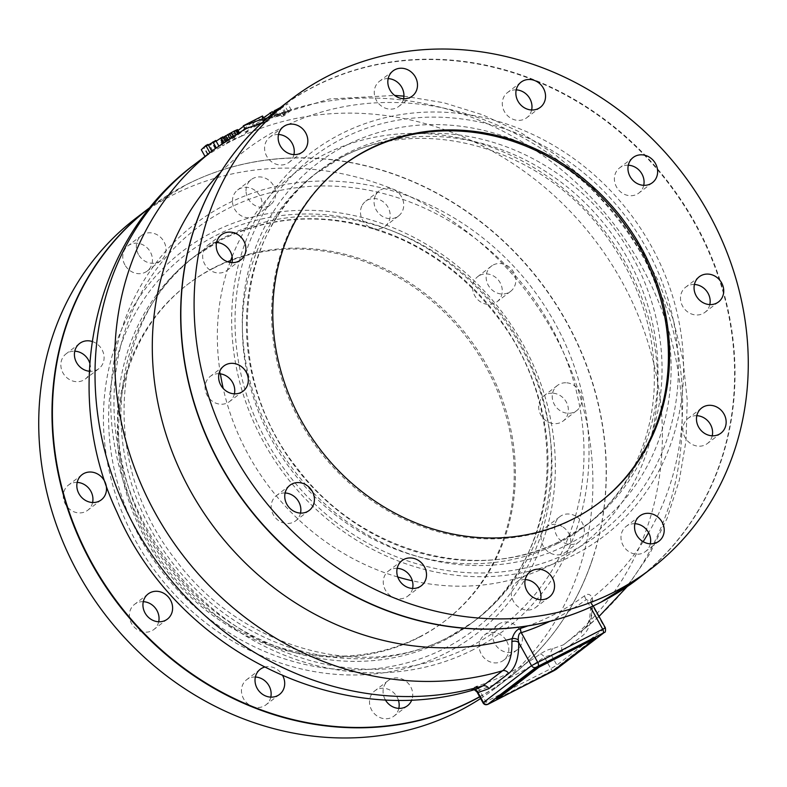 <?xml version="1.0" encoding="UTF-8"?>
<svg xmlns="http://www.w3.org/2000/svg" width="787" height="787" viewBox="0 0 787 787"><rect width="100%" height="100%" fill="white"/><g stroke="black" fill="none" stroke-linecap="round" stroke-linejoin="round"><path stroke-width="0.59" stroke-dasharray="3.94 2.95" d="M480.611 698.522A295.804 265.465 52.5 0 0 495.761 687.818A295.804 265.465 52.5 0 0 540.571 311.377A295.804 265.465 52.5 0 0 172.786 194.999A295.804 265.465 52.5 0 0 135.876 218.265M213.395 268.269A211.811 190.08 -127.5 0 1 476.755 351.602A211.811 190.08 -127.5 0 1 444.665 621.15A211.811 190.08 -127.5 0 1 418.231 637.814A211.811 190.08 -127.5 0 1 154.882 554.481A211.811 190.08 -127.5 0 1 186.972 284.933A211.811 190.08 -127.5 0 1 213.395 268.269M479.755 275.332A15.848 14.225 -127.5 0 1 499.46 281.569A15.848 14.225 -127.5 0 1 497.059 301.736A15.848 14.225 -127.5 0 1 495.082 302.985A15.848 14.225 -127.5 0 1 475.378 296.748A15.848 14.225 -127.5 0 1 477.778 276.581A15.848 14.225 -127.5 0 1 479.755 275.332M362.335 205.073A15.848 14.225 -127.5 0 1 365.689 201.236A15.848 14.225 -127.5 0 1 384.715 203.046A15.848 14.225 -127.5 0 1 388.325 222.544A15.848 14.225 -127.5 0 1 384.971 226.39A15.848 14.225 -127.5 0 1 365.945 224.57A15.848 14.225 -127.5 0 1 362.335 205.073M232.45 201.256A15.848 14.225 -127.5 0 1 237.654 189.982A15.848 14.225 -127.5 0 1 253.384 189.372A15.848 14.225 -127.5 0 1 262.14 203.863A15.848 14.225 -127.5 0 1 256.936 215.136A15.848 14.225 -127.5 0 1 241.206 215.756A15.848 14.225 -127.5 0 1 232.45 201.256M124.907 264.904A15.848 14.225 -127.5 0 1 127.976 245.859A15.848 14.225 -127.5 0 1 150.337 251.958A15.848 14.225 -127.5 0 1 147.258 271.013A15.848 14.225 -127.5 0 1 124.907 264.904M89.748 363.073A15.848 14.225 -127.5 0 1 85.33 379.019A15.848 14.225 -127.5 0 1 68.518 378.97A15.848 14.225 -127.5 0 1 66.049 353.865A15.848 14.225 -127.5 0 1 74.765 351.199M92.591 502.519A15.848 14.225 -127.5 0 1 87.741 510.242A15.848 14.225 -127.5 0 1 78.385 512.878A15.848 14.225 -127.5 0 1 64.229 501.565A15.848 14.225 -127.5 0 1 68.469 485.087A15.848 14.225 -127.5 0 1 77.185 482.411M158.699 621.779A15.848 14.225 -127.5 0 1 153.849 629.502A15.848 14.225 -127.5 0 1 151.871 630.751A15.848 14.225 -127.5 0 1 132.167 624.514A15.848 14.225 -127.5 0 1 134.567 604.347A15.848 14.225 -127.5 0 1 136.544 603.098A15.848 14.225 -127.5 0 1 143.283 601.671M270.787 697.125A15.848 14.225 -127.5 0 1 269.292 701.01A15.848 14.225 -127.5 0 1 265.937 704.847A15.848 14.225 -127.5 0 1 246.911 703.027A15.848 14.225 -127.5 0 1 243.311 683.539A15.848 14.225 -127.5 0 1 246.656 679.693A15.848 14.225 -127.5 0 1 255.372 677.017M398.822 708.379A15.848 14.225 -127.5 0 1 393.972 716.091A15.848 14.225 -127.5 0 1 378.252 716.711A15.848 14.225 -127.5 0 1 369.497 702.211A15.848 14.225 -127.5 0 1 374.691 690.937A15.848 14.225 -127.5 0 1 398.37 700.066M506.72 641.169A15.848 14.225 -127.5 0 1 503.65 660.224A15.848 14.225 -127.5 0 1 481.3 654.125A15.848 14.225 -127.5 0 1 484.369 635.07A15.848 14.225 -127.5 0 1 506.72 641.169M563.118 527.113A15.848 14.225 -127.5 0 1 565.578 552.208A15.848 14.225 -127.5 0 1 548.765 552.159A15.848 14.225 -127.5 0 1 546.296 527.054A15.848 14.225 -127.5 0 1 563.118 527.113M553.251 393.205A15.848 14.225 -127.5 0 1 567.407 404.518A15.848 14.225 -127.5 0 1 563.167 420.996A15.848 14.225 -127.5 0 1 553.802 423.622A15.848 14.225 -127.5 0 1 539.646 412.319A15.848 14.225 -127.5 0 1 543.886 395.841A15.848 14.225 -127.5 0 1 553.251 393.205M479.617 696.731A295.696 265.357 52.5 0 0 593.064 557.58A295.696 265.357 52.5 0 0 286.93 158.148A295.696 265.357 52.5 0 0 186.401 184.699A295.696 265.357 52.5 0 0 150.474 207.217M493.321 264.934A15.848 14.225 -127.5 0 1 513.026 271.171A15.848 14.225 -127.5 0 1 510.625 291.338A15.848 14.225 -127.5 0 1 508.648 292.587A15.848 14.225 -127.5 0 1 488.943 286.35A15.848 14.225 -127.5 0 1 491.344 266.183A15.848 14.225 -127.5 0 1 493.321 264.934M375.901 194.684A15.848 14.225 -127.5 0 1 379.255 190.838A15.848 14.225 -127.5 0 1 398.281 192.658A15.848 14.225 -127.5 0 1 401.891 212.146A15.848 14.225 -127.5 0 1 398.537 215.992A15.848 14.225 -127.5 0 1 379.511 214.172A15.848 14.225 -127.5 0 1 375.901 194.684M246.016 190.867A15.848 14.225 -127.5 0 1 251.22 179.593A15.848 14.225 -127.5 0 1 266.95 178.974A15.848 14.225 -127.5 0 1 275.696 193.474A15.848 14.225 -127.5 0 1 270.502 204.748A15.848 14.225 -127.5 0 1 254.772 205.358A15.848 14.225 -127.5 0 1 246.016 190.867M138.473 254.516A15.848 14.225 -127.5 0 1 141.542 235.461A15.848 14.225 -127.5 0 1 163.893 241.56A15.848 14.225 -127.5 0 1 160.823 260.615A15.848 14.225 -127.5 0 1 138.473 254.516M92.089 341.45A15.848 14.225 -127.5 0 1 96.437 343.535A15.848 14.225 -127.5 0 1 98.896 368.631A15.848 14.225 -127.5 0 1 89.285 371.238M264.343 667.189A15.848 14.225 -127.5 0 1 282.818 675.846M385.266 699.732A15.848 14.225 -127.5 0 1 383.062 691.822A15.848 14.225 -127.5 0 1 388.257 680.548A15.848 14.225 -127.5 0 1 403.987 679.929A15.848 14.225 -127.5 0 1 412.742 694.429A15.848 14.225 -127.5 0 1 411.857 699.771M520.286 630.781A15.848 14.225 -127.5 0 1 517.216 649.826A15.848 14.225 -127.5 0 1 494.866 643.727A15.848 14.225 -127.5 0 1 497.935 624.671A15.848 14.225 -127.5 0 1 520.286 630.781M576.684 516.715A15.848 14.225 -127.5 0 1 579.143 541.82A15.848 14.225 -127.5 0 1 562.321 541.761A15.848 14.225 -127.5 0 1 559.862 516.666A15.848 14.225 -127.5 0 1 576.684 516.715M566.807 382.816A15.848 14.225 -127.5 0 1 580.963 394.12A15.848 14.225 -127.5 0 1 576.733 410.598A15.848 14.225 -127.5 0 1 567.368 413.234A15.848 14.225 -127.5 0 1 553.212 401.921A15.848 14.225 -127.5 0 1 557.452 385.443A15.848 14.225 -127.5 0 1 566.807 382.816M215.874 235.5A236.641 212.372 -127.5 0 1 520.148 345.227A236.641 212.372 -127.5 0 1 444.734 648.37A236.641 212.372 -127.5 0 1 140.46 538.642A236.641 212.372 -127.5 0 1 215.874 235.5M472.426 689.638A5.293 4.683 -93.2 0 1 473.39 689.471L472.426 689.638C469.957 689.491 471.275 688.448 476.381 686.52A296.158 265.78 52.5 0 0 509.642 672.59A296.158 265.78 52.5 0 0 540.295 653.967C545.214 650.79 549.444 649 552.995 648.596L563.384 644.858A302.847 271.781 52.5 0 0 611.873 264.57A302.847 271.781 52.5 0 0 241.983 135.974L240.202 132.767L233.07 135.767L220.999 142.545L238.087 130.465M540.295 653.967A5.293 2.331 54.4 0 1 544.358 657.056L562.371 651.223L582.095 636.103C589.079 630.564 592.424 620.225 592.139 605.075L590.762 601.514L586.285 599.576A280.9 252.076 -127.5 0 1 549.69 621.415M478.466 688.359A5.293 2.233 71.5 0 1 479.381 690.15A301.077 270.197 52.5 0 0 544.358 657.056L550.802 668.675L556.881 665.094L605.36 627.839M476.961 691.93L479.381 690.15L485.825 701.778L550.802 668.675A3.522 1.535 63 0 0 553.517 670.908M474.256 689.658L473.39 689.471A5.293 4.683 -93.2 0 1 474.049 689.491M248.387 131.065L245.347 132.177L243.645 129.107L246.606 127.858L248.387 131.065L241.983 135.974L234.733 138.768L222.77 145.752L248.987 126.855A302.552 271.515 52.5 0 0 245.111 128.999M225.475 141.591L222.701 143.834L225.958 141.926A302.847 271.781 52.5 0 1 228.663 140.283L239.022 133.357L236.061 134.607A302.847 271.781 52.5 0 0 233.355 136.259L225.318 141.296M211.762 151.232L216.228 147.848A302.847 271.781 52.5 0 1 218.806 145.959L223.37 142.752A302.847 271.781 52.5 0 1 225.348 141.414L215.313 148.871A302.847 271.781 52.5 0 0 212.706 150.701L207.552 154.468A302.847 271.781 52.5 0 0 205.574 155.964A302.847 271.781 52.5 0 0 205.004 156.406L205.574 155.964M229.174 140.853L227.394 137.646M194.478 164.473A302.847 271.781 -127.5 0 1 222.77 145.752L220.999 142.545M243.645 129.107L255.982 119.654L243.586 126.254M246.606 127.858L240.202 132.767M245.347 132.177L257.683 122.733A302.847 271.781 -127.5 0 1 630.279 247.364A302.847 271.781 -127.5 0 1 583.118 629.738L583.147 629.708C586.02 627.642 588.214 623.737 589.738 618.021L591.086 603.058A5.293 3.522 -1.6 0 0 592.139 605.075L604.977 628.242A3.522 3.158 52.5 0 1 604.288 632.473M264.235 119.24L264.324 119.211A302.552 271.515 52.5 0 0 260.29 121.09L257.683 122.733M260.29 121.09L258.579 118.011A87.957 38.278 -117 0 0 255.982 119.654M234.733 138.768L233.07 135.767M276.109 116.496A302.847 271.781 52.5 0 1 286.025 113.151L288.072 111.577A302.847 271.781 52.5 0 0 276.65 115.482L277.595 114.754A302.847 271.781 52.5 0 1 291.328 110.141L283.93 115.807A302.847 271.781 52.5 0 0 281.618 116.525L285.081 113.869A302.847 271.781 52.5 0 0 275.165 117.224L276.109 116.496L273.906 112.541M272.361 116.751L265.898 121.7A302.847 271.781 52.5 0 0 254.89 126.343L253.945 127.071A302.847 271.781 52.5 0 1 267.196 121.552L274.594 115.886A302.847 271.781 52.5 0 0 272.361 116.751L271.23 114.715M552.995 648.596A5.293 4.683 86.8 0 0 551.382 655.178L556.881 665.094A3.522 3.158 52.5 0 1 556.202 669.334M595.375 637.726L553.192 670.121L496.44 699.171M262.12 122.634L264.196 122.192L263.95 120.972M245.101 128.979L248.987 126.855L247.285 123.766A87.957 38.278 -117 0 0 244.678 125.408M562.371 651.223A5.293 4.752 52.5 0 1 563.384 644.858L583.118 629.738C589.689 624.514 592.877 614.755 592.66 600.471L592.208 597.825C590.22 593.969 587.663 593.3 584.544 595.808A5.293 2.331 -126.2 0 0 586.285 599.576L590.506 607.19M592.66 600.471A5.293 3.522 -1.6 0 0 591.086 603.058L590.889 601.819A5.293 3.925 -18.8 0 0 591.293 602.596M643.136 541.672A283.074 254.034 52.5 0 1 592.208 597.825A5.293 3.925 -18.8 0 0 590.889 601.819L593.221 605.951M571.126 551.5A236.651 212.372 -127.5 0 1 266.852 441.773A236.651 212.372 -127.5 0 1 342.266 138.63A236.651 212.372 -127.5 0 1 646.54 248.358A236.651 212.372 -127.5 0 1 571.126 551.5M577.146 612.719A295.696 265.357 52.5 0 0 600.599 602.301A295.696 265.357 52.5 0 0 694.832 223.518A295.696 265.357 52.5 0 0 314.643 86.413A295.696 265.357 52.5 0 0 229.548 159.19M643.717 185.329A15.848 14.225 -127.5 0 1 638.867 193.051A15.848 14.225 -127.5 0 1 636.89 194.291A15.848 14.225 -127.5 0 1 617.185 188.063A15.848 14.225 -127.5 0 1 619.585 167.897A15.848 14.225 -127.5 0 1 621.563 166.647A15.848 14.225 -127.5 0 1 628.301 165.221M531.628 109.983A15.848 14.225 -127.5 0 1 530.133 113.859A15.848 14.225 -127.5 0 1 526.778 117.706A15.848 14.225 -127.5 0 1 507.753 115.886A15.848 14.225 -127.5 0 1 504.142 96.388A15.848 14.225 -127.5 0 1 507.497 92.551A15.848 14.225 -127.5 0 1 516.213 89.875M403.583 98.729A15.848 14.225 -127.5 0 1 398.743 106.452A15.848 14.225 -127.5 0 1 383.013 107.071A15.848 14.225 -127.5 0 1 374.258 92.571A15.848 14.225 -127.5 0 1 379.462 81.297A15.848 14.225 -127.5 0 1 388.178 78.621M293.915 154.606A15.848 14.225 -127.5 0 1 289.065 162.329A15.848 14.225 -127.5 0 1 266.714 156.22A15.848 14.225 -127.5 0 1 269.784 137.174A15.848 14.225 -127.5 0 1 278.5 134.498M231.988 262.622A15.848 14.225 -127.5 0 1 227.138 270.334A15.848 14.225 -127.5 0 1 210.316 270.285A15.848 14.225 -127.5 0 1 207.857 245.18A15.848 14.225 -127.5 0 1 216.573 242.514M234.398 393.834A15.848 14.225 -127.5 0 1 229.548 401.557A15.848 14.225 -127.5 0 1 220.193 404.184A15.848 14.225 -127.5 0 1 206.037 392.88A15.848 14.225 -127.5 0 1 210.267 376.402A15.848 14.225 -127.5 0 1 218.983 373.727M300.506 513.094A15.848 14.225 -127.5 0 1 295.656 520.817A15.848 14.225 -127.5 0 1 293.679 522.066A15.848 14.225 -127.5 0 1 273.974 515.829A15.848 14.225 -127.5 0 1 276.375 495.662A15.848 14.225 -127.5 0 1 278.352 494.413A15.848 14.225 -127.5 0 1 285.091 492.987M412.595 588.44A15.848 14.225 -127.5 0 1 411.099 592.316A15.848 14.225 -127.5 0 1 407.745 596.162A15.848 14.225 -127.5 0 1 388.719 594.342A15.848 14.225 -127.5 0 1 385.109 574.854A15.848 14.225 -127.5 0 1 388.463 571.008A15.848 14.225 -127.5 0 1 397.179 568.332M540.63 599.684A15.848 14.225 -127.5 0 1 535.78 607.407A15.848 14.225 -127.5 0 1 520.05 608.026A15.848 14.225 -127.5 0 1 511.304 593.526A15.848 14.225 -127.5 0 1 516.498 582.252A15.848 14.225 -127.5 0 1 525.214 579.586M650.308 543.817A15.848 14.225 -127.5 0 1 645.458 551.539A15.848 14.225 -127.5 0 1 623.107 545.44A15.848 14.225 -127.5 0 1 626.177 526.385A15.848 14.225 -127.5 0 1 634.893 523.709M712.235 435.801A15.848 14.225 -127.5 0 1 707.385 443.524A15.848 14.225 -127.5 0 1 690.563 443.465A15.848 14.225 -127.5 0 1 688.104 418.369A15.848 14.225 -127.5 0 1 696.82 415.693M709.815 304.589A15.848 14.225 -127.5 0 1 704.975 312.311A15.848 14.225 -127.5 0 1 695.61 314.938A15.848 14.225 -127.5 0 1 681.453 303.634A15.848 14.225 -127.5 0 1 685.693 287.157A15.848 14.225 -127.5 0 1 694.409 284.481M341.755 166.303A211.811 190.08 -127.5 0 0 341.165 166.746A211.811 190.08 -127.5 0 0 309.075 436.293A211.811 190.08 -127.5 0 0 572.434 519.627A211.811 190.08 52.5 0 0 598.858 502.972A211.811 190.08 52.5 0 0 599.448 502.519M234.054 137.932L232.352 134.862M264.196 122.192L263.665 121.228M281.618 116.525L278.283 110.514L281.746 107.858L272.686 112.443M285.081 113.869L281.746 107.858M280.231 107.612L287.796 103.766L278.283 110.514M274.368 111.37L284.737 105.566L274.142 110.967M283.93 115.807L280.398 109.432M291.328 110.141L287.796 103.766M277.595 114.754L275.607 111.183M276.65 115.482L274.673 111.921M288.072 111.577L284.737 105.566M286.025 113.151L282.69 107.14M275.165 117.224L272.568 112.541M272.263 111.675L264.865 117.352L253.099 123.106L263.527 117.784M267.196 121.552L264.865 117.352M274.594 115.886L273.099 113.19M265.898 121.7L264.481 119.132M254.89 126.343L253.099 123.106M253.945 127.071L252.155 123.825M237.694 129.737L226.725 136.781L220.409 139.712L223.105 137.371M223.115 143.401L220.773 139.161M222.662 143.785L220.33 139.584M222.701 143.834L220.409 139.712M223.4 143.46L221.196 139.476M224.433 142.85L222.288 138.994M225.958 141.926L223.901 138.217M228.663 140.283L226.725 136.781M230.532 139.151L228.643 135.757M232.214 138.109L230.375 134.793M234.211 136.84L232.421 133.593M235.529 135.964L233.749 132.747M236.661 135.167L234.89 131.97M239.022 133.357L237.251 130.16M239.464 132.944L239.179 132.413M212.706 150.701L209.775 145.408L212.933 142.27L201.295 149.727M216.1 147.986L212.933 142.27M222.819 136.859L209.775 145.408M215.756 140.46L212.923 143.362L216.13 141.129M207.994 144.415L204.443 147.681L208.329 145.034M215.313 148.871L212.598 143.972M215.746 148.458L212.923 143.362M208.004 154.104L204.443 147.681M207.552 154.468L204.128 148.29M419.412 636.909A211.811 190.08 52.5 0 0 445.835 620.254A211.811 190.08 52.5 0 0 477.925 350.707A211.811 190.08 52.5 0 0 214.566 267.373A211.811 190.08 -127.5 0 0 188.142 284.028A211.811 190.08 -127.5 0 0 156.052 553.576A211.811 190.08 -127.5 0 0 419.412 636.909M479.706 696.879A295.804 265.465 52.5 0 0 509.012 677.656A295.804 265.465 52.5 0 0 553.832 301.214A295.804 265.465 52.5 0 0 186.037 184.837A295.804 265.465 52.5 0 0 150.77 206.863L186.145 184.778C217.379 168.949 250.974 160.076 286.93 158.148M446.022 653.072A241.225 216.474 52.5 0 0 522.893 344.067A241.225 216.474 52.5 0 0 212.736 232.214A241.225 216.474 -127.5 0 0 135.866 541.22A241.225 216.474 -127.5 0 0 446.022 653.072M443.878 640.49A229.774 206.204 52.5 0 0 472.544 622.419A229.774 206.204 52.5 0 0 507.359 330.009A229.774 206.204 52.5 0 0 221.668 239.602A229.774 206.204 -127.5 0 0 192.992 257.674L196.386 255.077A229.774 206.204 -127.5 0 1 225.062 237.005A229.774 206.204 52.5 0 1 510.753 327.402A229.774 206.204 52.5 0 1 475.938 619.812A229.774 206.204 52.5 0 1 447.272 637.883A229.774 206.204 -127.5 0 1 161.581 547.486A229.774 206.204 -127.5 0 1 196.386 255.077C110.692 316.167 97.883 462.225 175.57 559.754C241.461 649.354 365.404 682.309 448.521 637.096L472.544 622.419C561.436 558.377 572.966 410.873 495.741 314.889C470.272 282.002 439.176 256.985 402.472 239.848C339.148 212.096 278.805 212.057 221.452 239.73L192.992 257.674A229.774 206.204 -127.5 0 0 158.187 550.083A229.774 206.204 -127.5 0 0 443.878 640.49M470.301 646.491A250.905 225.171 52.5 0 0 550.261 325.09A250.905 225.171 52.5 0 0 227.659 208.752A250.905 225.171 -127.5 0 0 147.7 530.153A250.905 225.171 -127.5 0 0 470.301 646.491M473.321 649.649A255.303 229.115 -127.5 0 1 145.054 531.274A255.303 229.115 -127.5 0 1 226.42 204.226A255.303 229.115 52.5 0 1 554.687 322.611A255.303 229.115 52.5 0 1 473.321 649.649M241.983 135.974A302.847 271.781 52.5 0 0 232.263 140.657A302.847 271.781 -127.5 0 0 222.77 145.752M483.051 702.919L485.825 701.778A3.522 1.535 63 0 0 488.53 704.011M214.202 149.353A302.847 271.781 -127.5 0 1 246.38 128.488M583.118 629.738A5.293 4.752 52.5 0 0 582.095 636.103M220.596 172.363A283.074 254.034 -127.5 0 1 280.575 128.202A283.074 254.034 52.5 0 1 602.045 200.213A283.074 254.034 52.5 0 1 648.645 532.701M584.544 595.808A276.837 248.436 -127.5 0 1 553.92 614.637A276.837 248.436 -127.5 0 1 527.87 625.911M232.116 256.69A235.038 210.926 -127.5 0 1 323.851 154.744A235.038 210.926 52.5 0 1 626.058 263.724A235.038 210.926 52.5 0 1 551.156 564.8A235.038 210.926 -127.5 0 1 412.329 580.786M397.76 576.999A235.038 210.926 -127.5 0 1 223.213 388.453M220.39 373.855A235.038 210.926 -127.5 0 1 229.971 262.386M557.462 543.581A221.855 199.091 52.5 0 0 585.144 526.139A221.855 199.091 52.5 0 0 618.749 243.813A221.855 199.091 52.5 0 0 342.906 156.524A221.855 199.091 -127.5 0 0 315.223 173.976L319.276 170.868A221.855 199.091 -127.5 0 1 346.949 153.426A221.855 199.091 52.5 0 1 622.792 240.704A221.855 199.091 52.5 0 1 589.188 523.04A221.855 199.091 52.5 0 1 561.505 540.482A221.855 199.091 -127.5 0 1 285.661 453.204A221.855 199.091 -127.5 0 1 319.276 170.868C233.06 232.942 222.318 376.334 297.811 468.963C360.859 553.054 479.165 584.751 561.711 540.354L589.188 523.04L585.144 526.139C613.752 504.044 633.879 474.728 645.507 438.192C650.278 422.767 653.141 406.643 654.095 389.811C656.565 333.599 639.782 281.205 603.747 232.618C539.577 145.693 419.924 114.548 341.233 157.577L315.223 173.976A221.855 199.091 -127.5 0 0 281.618 456.303A221.855 199.091 -127.5 0 0 557.462 543.581M567.378 544.742A228.899 205.417 52.5 0 0 640.323 251.525A228.899 205.417 52.5 0 0 346.014 145.388A228.899 205.417 -127.5 0 0 273.069 438.605A228.899 205.417 -127.5 0 0 567.378 544.742M574.264 554.786A241.225 216.474 -127.5 0 1 264.107 442.933A241.225 216.474 -127.5 0 1 340.978 133.928A241.225 216.474 52.5 0 1 651.134 245.78A241.225 216.474 52.5 0 1 574.264 554.786M637.873 578.898A295.804 265.465 52.5 0 0 682.683 202.456A295.804 265.465 52.5 0 0 314.898 86.078A295.804 265.465 52.5 0 0 277.988 109.344M595.395 638.483L595.12 637.991M553.468 670.613L553.192 670.121M549.405 673.003L549.139 672.511M498.555 698.905L498.289 698.413M495.761 687.818L509.012 677.656C548.736 646.825 576.753 606.807 593.064 557.58M209.381 153.052L211.762 151.222M267.708 117.686L329.576 98.985L394.68 95.424M403.928 96.152L443.76 102.743L482.598 114.804L519.745 132.039L554.52 154.114L586.325 180.587L614.578 210.975L638.769 244.698L658.463 281.166L673.288 319.709L682.959 359.629L687.238 400.219L686.028 440.72L679.279 480.385L667.071 518.426L649.59 554.097L627.15 586.659M599.035 616.437L583.147 629.708M598.858 502.972L600.028 502.067M341.165 166.746L342.335 165.85M652.433 182.653L638.867 193.051M633.151 157.498L619.585 167.897M521.063 82.153L507.497 92.551M540.344 107.307L526.778 117.706M393.028 70.909L379.462 81.297M412.309 96.063L398.743 106.452M283.35 126.776L269.784 137.174M302.631 151.93L289.065 162.329M221.422 234.792L207.857 245.18M240.704 259.946L227.138 270.334M223.833 366.004L210.267 376.402M243.114 391.159L229.548 401.557M289.941 485.264L276.375 495.662M309.222 510.419L295.656 520.817M421.311 585.764L407.745 596.162M402.029 560.61L388.463 571.008M549.346 597.018L535.78 607.407M530.064 571.864L516.498 582.252M659.024 541.141L645.458 551.539M639.742 515.987L626.177 526.385M720.951 433.135L707.385 443.524M701.67 407.981L688.104 418.369M718.531 301.913L704.975 312.311M699.259 276.758L685.693 287.157M510.625 291.338L497.059 301.736M491.344 266.183L477.778 276.581M379.255 190.838L365.689 201.236M398.537 215.992L384.971 226.39M251.22 179.593L237.654 189.982M270.502 204.748L256.936 215.136M141.542 235.461L127.976 245.859M160.823 260.615L147.258 271.013M79.615 343.476L66.049 353.865M98.896 368.631L85.33 379.019M82.025 474.689L68.469 485.087M101.307 499.843L87.741 510.242M148.133 593.949L134.567 604.347M167.415 619.103L153.849 629.502M279.503 694.449L265.937 704.847M260.222 669.294L246.656 679.693M407.538 705.703L393.972 716.091M388.257 680.548L374.691 690.937M517.216 649.826L503.65 660.224M497.935 624.671L484.369 635.07M579.143 541.82L565.578 552.208M559.862 516.666L546.296 527.054M576.733 410.598L563.167 420.996M557.452 385.443L543.886 395.841M444.665 621.15L445.835 620.254M186.972 284.933L188.142 284.028"/><path stroke-width="1.18" d="M479.706 696.879A295.804 265.465 52.5 0 1 472.102 700.922A295.804 265.465 52.5 0 1 104.317 584.544A295.804 265.465 52.5 0 1 149.127 208.102L150.77 206.863A295.804 265.465 52.5 0 0 149.127 208.102L135.876 218.265A295.804 265.465 52.5 0 0 91.056 594.706A295.804 265.465 52.5 0 0 458.851 711.084A295.804 265.465 52.5 0 0 480.611 698.522M74.765 351.199A15.848 14.225 -127.5 0 1 82.871 353.924A15.848 14.225 -127.5 0 1 89.748 363.073M77.185 482.411A15.848 14.225 -127.5 0 1 77.824 482.451A15.848 14.225 -127.5 0 1 92.591 502.519M143.283 601.671A15.848 14.225 -127.5 0 1 158.699 621.779M255.372 677.017A15.848 14.225 -127.5 0 1 270.787 697.125M398.37 700.066A15.848 14.225 -127.5 0 1 399.176 704.818A15.848 14.225 -127.5 0 1 398.822 708.379M150.474 207.217A295.696 265.357 52.5 0 0 104.337 583.688A295.696 265.357 52.5 0 0 472.357 700.587A295.696 265.357 52.5 0 0 479.617 696.731M89.285 371.238A15.848 14.225 -127.5 0 1 82.074 368.572A15.848 14.225 -127.5 0 1 79.615 343.476A15.848 14.225 -127.5 0 1 92.089 341.45M91.951 502.48A15.848 14.225 -127.5 0 1 77.795 491.167A15.848 14.225 -127.5 0 1 82.025 474.689A15.848 14.225 -127.5 0 1 91.39 472.062A15.848 14.225 -127.5 0 1 105.547 483.366A15.848 14.225 -127.5 0 1 101.307 499.843A15.848 14.225 -127.5 0 1 91.951 502.48M165.437 620.353A15.848 14.225 -127.5 0 1 145.733 614.116A15.848 14.225 -127.5 0 1 148.133 593.949A15.848 14.225 -127.5 0 1 150.11 592.709A15.848 14.225 -127.5 0 1 169.815 598.937A15.848 14.225 -127.5 0 1 167.415 619.103A15.848 14.225 -127.5 0 1 165.437 620.353M282.818 675.846A15.848 14.225 -127.5 0 1 282.858 690.612A15.848 14.225 -127.5 0 1 279.503 694.449A15.848 14.225 -127.5 0 1 260.477 692.639A15.848 14.225 -127.5 0 1 256.867 673.141A15.848 14.225 -127.5 0 1 260.222 669.294A15.848 14.225 -127.5 0 1 264.343 667.189M411.857 699.771A15.848 14.225 -127.5 0 1 407.538 705.703A15.848 14.225 -127.5 0 1 385.266 699.732M476.381 686.52A5.293 2.233 71.5 0 1 478.466 688.359M474.049 689.491A5.293 4.683 -93.2 0 1 477.935 692.599L476.961 691.93L483.051 702.919C484.32 704.896 486.189 705.25 488.648 703.962A3.522 1.535 63 0 1 488.53 704.011M527.87 625.911A276.837 248.436 -127.5 0 1 520.502 628.429C516.734 629.423 513.96 632.807 512.18 638.591L511.904 641.612C512.258 655.817 509.15 665.536 502.578 670.76L482.844 685.88L476.971 688.871C339.502 732.363 175.855 649.354 117.076 512.376C60.284 392.634 91.735 240.556 194.478 164.473L209.873 152.717L205.869 145.497L207.994 144.415L211.762 151.232A302.847 271.781 52.5 0 0 209.873 152.717M194.478 164.473A302.847 271.781 -127.5 0 0 135.59 528.323A302.847 271.781 -127.5 0 0 482.844 685.88A5.293 4.752 -127.5 0 1 488.914 688.635L477.935 692.599L483.434 702.516L483.051 702.919M238.087 130.465L243.586 126.254M496.715 699.663L496.695 698.905L538.623 666.776L593.526 638.483L595.375 637.726L595.395 638.483L553.468 670.613L498.555 698.905L496.971 699.397L538.888 667.268L595.651 638.218M511.904 641.612A5.293 3.522 178.4 0 1 518.682 642.497C518.977 657.637 515.623 667.976 508.648 673.515L488.914 688.635M263.95 120.972L264.235 119.24L267.708 117.686M247.285 123.766L243.35 125.772L245.111 128.999L262.12 122.634M520.502 628.429A5.293 2.223 -107.9 0 0 521.309 632.679C519.292 632.659 518.269 635.04 518.23 639.811L518.682 642.497L531.52 665.654L483.434 702.516A3.522 3.158 -127.5 0 0 487.96 704.149L553.733 670.799A3.522 1.535 63 0 1 553.625 670.868A3.522 1.535 63 0 1 553.517 670.908M220.596 172.363A283.074 254.034 -127.5 0 0 198.767 505.067A283.074 254.034 -127.5 0 0 512.18 638.591A5.293 2.833 -168.9 0 1 518.23 639.811M229.548 159.19A295.696 265.357 52.5 0 0 193.936 229.42A295.696 265.357 52.5 0 0 500.07 628.852A295.696 265.357 52.5 0 0 577.146 612.719M628.301 165.221A15.848 14.225 -127.5 0 1 643.717 185.329M516.213 89.875A15.848 14.225 -127.5 0 1 531.628 109.983M388.178 78.621A15.848 14.225 -127.5 0 1 403.938 95.178A15.848 14.225 -127.5 0 1 403.583 98.729M278.5 134.498A15.848 14.225 -127.5 0 1 292.134 143.273A15.848 14.225 -127.5 0 1 293.915 154.606M216.573 242.514A15.848 14.225 -127.5 0 1 224.679 245.239A15.848 14.225 -127.5 0 1 231.988 262.622M218.983 373.727A15.848 14.225 -127.5 0 1 219.632 373.766A15.848 14.225 -127.5 0 1 234.398 393.834M285.091 492.987A15.848 14.225 -127.5 0 1 300.506 513.094M397.179 568.332A15.848 14.225 -127.5 0 1 412.595 588.44M525.214 579.586A15.848 14.225 -127.5 0 1 540.984 596.133A15.848 14.225 -127.5 0 1 540.63 599.684M634.893 523.709A15.848 14.225 -127.5 0 1 648.527 532.484A15.848 14.225 -127.5 0 1 650.308 543.817M696.82 415.693A15.848 14.225 -127.5 0 1 704.926 418.428A15.848 14.225 -127.5 0 1 712.235 435.801M694.409 284.481A15.848 14.225 -127.5 0 1 695.049 284.52A15.848 14.225 -127.5 0 1 709.815 304.589M328.149 75.916A295.804 265.465 52.5 0 0 291.239 99.182A295.804 265.465 52.5 0 0 246.429 475.623A295.804 265.465 52.5 0 0 614.214 592.001A295.804 265.465 52.5 0 0 651.124 568.735A295.804 265.465 52.5 0 0 695.944 192.294A295.804 265.465 52.5 0 0 328.149 75.916M573.605 518.731A211.811 190.08 52.5 0 0 600.028 502.067A211.811 190.08 52.5 0 0 632.118 232.519A211.811 190.08 52.5 0 0 368.769 149.186A211.811 190.08 52.5 0 0 342.335 165.85A211.811 190.08 52.5 0 0 310.245 435.398A211.811 190.08 52.5 0 0 573.605 518.731M635.129 156.249A15.848 14.225 -127.5 0 1 654.833 162.486A15.848 14.225 -127.5 0 1 652.433 182.653A15.848 14.225 -127.5 0 1 650.456 183.902A15.848 14.225 -127.5 0 1 630.751 177.665A15.848 14.225 -127.5 0 1 633.151 157.498A15.848 14.225 -127.5 0 1 635.129 156.249M517.708 85.99A15.848 14.225 -127.5 0 1 521.063 82.153A15.848 14.225 -127.5 0 1 540.089 83.973A15.848 14.225 -127.5 0 1 543.689 103.461A15.848 14.225 -127.5 0 1 540.344 107.307A15.848 14.225 -127.5 0 1 521.319 105.488A15.848 14.225 -127.5 0 1 517.708 85.99M387.824 82.182A15.848 14.225 -127.5 0 1 393.028 70.909A15.848 14.225 -127.5 0 1 408.748 70.289A15.848 14.225 -127.5 0 1 417.503 84.789A15.848 14.225 -127.5 0 1 412.309 96.063A15.848 14.225 -127.5 0 1 396.579 96.673A15.848 14.225 -127.5 0 1 387.824 82.182M280.28 145.831A15.848 14.225 -127.5 0 1 283.35 126.776A15.848 14.225 -127.5 0 1 305.7 132.875A15.848 14.225 -127.5 0 1 302.631 151.93A15.848 14.225 -127.5 0 1 280.28 145.831M223.882 259.887A15.848 14.225 -127.5 0 1 221.422 234.792A15.848 14.225 -127.5 0 1 238.235 234.841A15.848 14.225 -127.5 0 1 240.704 259.946A15.848 14.225 -127.5 0 1 223.882 259.887M233.749 393.795A15.848 14.225 -127.5 0 1 219.593 382.482A15.848 14.225 -127.5 0 1 223.833 366.004A15.848 14.225 -127.5 0 1 233.198 363.378A15.848 14.225 -127.5 0 1 247.354 374.681A15.848 14.225 -127.5 0 1 243.114 391.159A15.848 14.225 -127.5 0 1 233.749 393.795M307.245 511.668A15.848 14.225 -127.5 0 1 287.54 505.431A15.848 14.225 -127.5 0 1 289.941 485.264A15.848 14.225 -127.5 0 1 291.918 484.015A15.848 14.225 -127.5 0 1 311.622 490.252A15.848 14.225 -127.5 0 1 309.222 510.419A15.848 14.225 -127.5 0 1 307.245 511.668M424.665 581.927A15.848 14.225 -127.5 0 1 421.311 585.764A15.848 14.225 -127.5 0 1 402.285 583.954A15.848 14.225 -127.5 0 1 398.675 564.456A15.848 14.225 -127.5 0 1 402.029 560.61A15.848 14.225 -127.5 0 1 421.055 562.43A15.848 14.225 -127.5 0 1 424.665 581.927M554.55 585.744A15.848 14.225 -127.5 0 1 549.346 597.018A15.848 14.225 -127.5 0 1 533.616 597.628A15.848 14.225 -127.5 0 1 524.86 583.137A15.848 14.225 -127.5 0 1 530.064 571.864A15.848 14.225 -127.5 0 1 545.794 571.244A15.848 14.225 -127.5 0 1 554.55 585.744M662.093 522.096A15.848 14.225 -127.5 0 1 659.024 541.141A15.848 14.225 -127.5 0 1 636.663 535.042A15.848 14.225 -127.5 0 1 639.742 515.987A15.848 14.225 -127.5 0 1 662.093 522.096M718.482 408.03A15.848 14.225 -127.5 0 1 720.951 433.135A15.848 14.225 -127.5 0 1 704.129 433.076A15.848 14.225 -127.5 0 1 701.67 407.981A15.848 14.225 -127.5 0 1 718.482 408.03M708.615 274.122A15.848 14.225 -127.5 0 1 722.771 285.435A15.848 14.225 -127.5 0 1 718.531 301.913A15.848 14.225 -127.5 0 1 709.176 304.549A15.848 14.225 -127.5 0 1 695.019 293.236A15.848 14.225 -127.5 0 1 699.259 276.758A15.848 14.225 -127.5 0 1 708.615 274.122M599.448 502.519A211.811 190.08 52.5 0 0 630.721 233.08A211.811 190.08 52.5 0 0 367.588 150.091A211.811 190.08 -127.5 0 0 341.755 166.303M263.665 121.228L262.435 119.014L262.533 115.994L258.579 118.011M262.435 119.014L243.331 125.782L262.533 115.994L264.314 119.211M274.673 111.921L274.142 110.967L280.231 107.612M272.686 112.443L274.368 111.37M275.607 111.183L275.086 110.239M273.906 112.541L273.512 111.813M273.099 113.19L272.263 111.675L263.527 117.784M271.23 114.715L270.138 112.757M264.481 119.132L263.684 117.706M235.943 134.38L234.123 131.104L237.615 129.609L239.179 132.413M237.458 133.446L235.736 130.327M223.105 137.371L234.123 131.104M233.247 136.062L231.299 132.55M231.408 137.233L229.371 133.564M229.745 138.315L227.65 134.528M227.768 139.633L225.603 135.728M226.459 140.519L224.265 136.574M225.318 141.296L223.134 137.351M239.169 132.423L237.615 129.609M238.481 132.836L236.828 129.845M216.13 141.129L222.819 136.859L225.289 141.306M208.329 145.034L215.756 140.46L218.786 145.92M205.004 156.406L201.295 149.727L205.869 145.497M223.321 142.673L220.704 137.941M216.218 147.828L212.933 141.896M211.762 151.222L214.202 149.353A302.847 271.781 -127.5 0 0 155.324 513.203A302.847 271.781 -127.5 0 0 502.578 670.76A5.293 4.752 -127.5 0 1 508.648 673.515M553.733 670.799L555.76 669.609A3.522 3.158 52.5 0 0 556.202 669.334L604.288 632.473C605.39 632.591 605.744 631.046 605.36 627.839L531.52 665.654A3.522 3.158 -127.5 0 0 536.055 667.287L487.96 704.149M555.76 669.609L603.855 632.748L536.055 667.287M538.082 666.097A3.522 1.535 -117 0 0 537.61 662.083L521.309 632.679A280.9 252.076 -127.5 0 0 549.69 621.415M488.757 703.903A3.522 1.535 63 0 1 488.648 703.962L556.202 669.334M643.136 541.672A283.074 254.034 52.5 0 0 648.645 532.701M603.058 632.994A3.522 1.535 -117 0 0 602.586 628.98L590.506 607.19M412.329 580.786A235.038 210.926 -127.5 0 1 397.76 576.999M223.213 388.453A235.038 210.926 -127.5 0 1 220.39 373.855M229.971 262.386A235.038 210.926 -127.5 0 1 232.116 256.69M193.936 229.42C210.247 180.193 238.264 140.175 277.988 109.344A295.804 265.465 52.5 0 0 233.168 485.786A295.804 265.465 52.5 0 0 600.963 602.163A295.804 265.465 52.5 0 0 637.873 578.898L600.855 602.222C569.621 618.051 536.026 626.924 500.07 628.852M538.888 667.268L538.623 666.776M496.971 699.397L496.695 698.905M542.951 664.877L542.676 664.385M593.801 638.975L593.526 638.483M474.256 689.658L476.961 691.93M394.68 95.424L403.928 96.152M627.15 586.659L599.035 616.437M245.101 128.979L214.202 149.353M593.221 605.951L605.36 627.839M277.988 109.344L291.239 99.182M637.873 578.898L651.124 568.735"/></g></svg>
